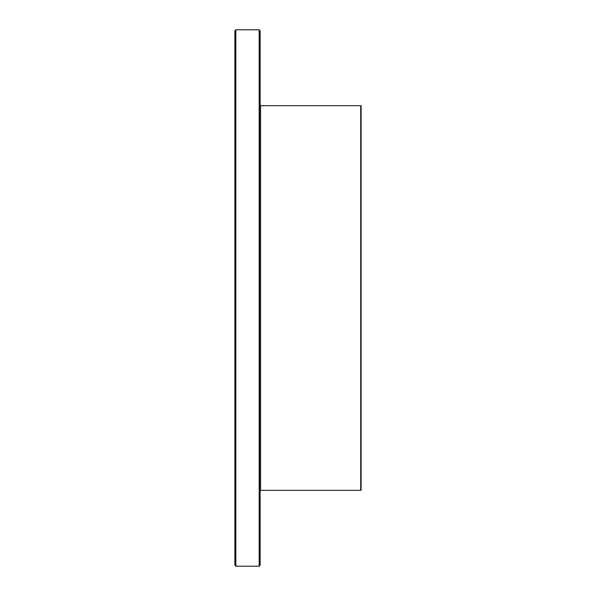<?xml version="1.0" encoding="UTF-8"?>
<svg xmlns="http://www.w3.org/2000/svg" width="596" height="596" viewBox="0 0 596 596"><rect width="100%" height="100%" fill="white"/><g stroke="black" fill="none" stroke-linecap="round" stroke-linejoin="round"><path stroke-width="0.89" d="M234.891 30.746L234.891 565.254L235.837 566.2L235.837 29.8L234.891 30.746M259.193 566.2L260.139 565.254L260.139 30.746L259.193 29.8L259.193 566.2L235.837 566.2M360.729 490.344L361.109 489.972L361.109 106.028A0.38 0.38 0 0 0 360.729 105.656L360.729 490.344L260.512 490.344L260.512 105.656A0.38 0.38 0 0 1 260.139 105.276M260.512 490.344L260.139 490.724M360.729 105.656L260.512 105.656M259.193 29.8L235.837 29.8"/></g></svg>
